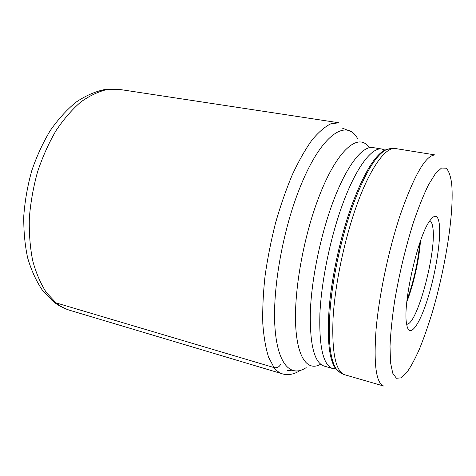 <?xml version="1.0" encoding="UTF-8"?>
<svg xmlns="http://www.w3.org/2000/svg" width="476" height="476" viewBox="0 0 476 476"><rect width="100%" height="100%" fill="white"/><g stroke="black" fill="none" stroke-linecap="round" stroke-linejoin="round"><path stroke-width="0.71" d="M413.287 222.857L413.311 222.78C418.463 207.631 423.545 194.94 428.555 184.688L435.516 173.484L441.502 168.04L446.268 168.212C448.797 170.932 450.582 175.989 451.629 183.391C454.461 211.856 445.465 268.357 431.809 313.97L431.791 314.035C427.817 326.839 423.694 338.513 419.427 349.063C415.137 358.755 410.961 366.538 406.891 372.41L401.232 377.855L396.401 378.265L392.724 373.19L390.51 362.45L390.022 346.266C390.594 332.968 392.141 317.819 394.669 300.802C399.305 273.706 405.51 247.722 413.287 222.857M439.217 223.399C441.264 237.845 436.218 270.761 428.293 296.75C420.409 322.859 410.502 338.257 407.158 326.667L406.45 323.008C402.94 303.117 417.506 238.19 429.168 221.703C434.481 213.944 437.831 214.509 439.217 223.399M419.665 243.343C418.446 260.354 413.257 283.476 407.099 299.38M406.843 301.742C413.567 284.707 419.249 259.378 420.439 241.106M429.87 220.65C431.214 221.352 432.16 223.411 432.708 226.832C437.2 249.781 417.315 325.257 406.629 324.263M51.914 300.439L56.025 302.879L274.069 367.591C277.109 368.162 279.329 367.002 280.721 364.104M282.565 373.91L69.936 310.346C65.045 308.894 60.41 306.401 56.025 302.879L46.333 292.484C40.633 283.666 36.087 273.075 32.701 260.717C30.095 247.508 28.977 233.288 29.333 218.062C30.589 202.556 33.332 187.151 37.55 171.854C42.554 156.955 48.677 143.27 55.918 130.793C63.635 119.286 71.882 109.73 80.646 102.126C89.524 95.759 98.318 91.57 107.029 89.553L119.488 89.428L338.9 122.772L330.755 123.843C324.828 126.753 318.581 132.155 312.006 140.033C305.354 149.339 298.809 160.846 292.383 174.567C286.165 189.365 280.56 205.465 275.568 222.857C271.058 240.642 267.554 258.367 265.043 276.044C263.18 293.275 262.431 309.15 262.8 323.662C263.793 337.085 265.745 348.319 268.654 357.375L274.069 367.591C276.633 370.887 279.466 372.994 282.565 373.91C288.283 375.469 294.126 374.338 300.1 370.518M395.615 148.566L435.611 155.009C426.371 154.147 414.608 174.043 400.322 214.706L400.292 214.789C388.606 249.882 379.009 295.507 376.052 329.66C373.571 364.568 376.147 383.37 383.787 386.066L344.874 374.808C335.675 371.655 331.73 352.877 333.045 318.474C334.961 284.85 344.196 240.309 356.411 206.191L356.441 206.114C370.149 167.558 385.863 146.453 395.615 148.566C392.456 148.072 389.201 148.518 385.869 149.898C375.6 155.479 364.551 174.085 352.728 205.715L352.698 205.793C341.833 236.013 333.26 274.61 330.356 306.342C327.809 339.019 329.904 360.052 336.627 369.441L340.405 372.726M390.689 148.542L384.703 150.13L389.392 148.774M339.334 371.958L335.669 368.733C328.934 359.35 326.828 338.382 329.344 305.824C332.224 274.218 340.768 235.787 351.609 205.703L351.633 205.632C363.42 174.192 374.439 155.694 384.703 150.13L381.984 149.047C371.911 146.888 356.036 167.32 342.464 204.644L342.44 204.716C330.35 237.732 321.461 280.858 319.908 313.523C318.979 346.974 323.258 365.318 332.748 368.549L335.669 368.733L336.627 369.441C339.049 372.113 341.798 373.904 344.874 374.808M384.858 150.101L384.477 149.886M335.36 368.858L335.794 368.829M332.748 368.549L324.055 366.05C314.243 362.724 309.68 344.386 310.364 311.048C311.697 278.502 320.515 235.608 332.706 202.806L332.73 202.734C346.421 165.648 362.635 145.382 373.053 147.596L381.984 149.047M369.192 147.792C359.005 131.602 336.883 149.25 318.468 198.147L318.438 198.218C303.64 237 294.251 289.301 295.596 323.615C296.917 358.065 307.686 371.732 320.645 364.223M306.175 367.627C291.08 377.736 277.621 364.896 274.973 327.726C272.278 290.747 282.292 232.371 299.142 189.615L299.178 189.537C320.455 134.762 346.308 117.846 357.565 138.534M69.936 310.346C64.099 308.597 58.613 305.723 53.479 301.719L42.554 290.473C36.259 281.185 31.285 270.303 27.638 257.837C24.823 244.628 23.544 230.568 23.8 215.64C24.96 200.491 27.626 185.473 31.797 170.604C36.771 156.116 42.923 142.776 50.266 130.567C58.149 119.262 66.735 109.795 76.023 102.173C85.567 95.73 95.271 91.475 105.131 89.417L119.488 89.428M350.663 131.471L342.03 127.99M296.923 371.066L287.629 370.53"/></g></svg>
